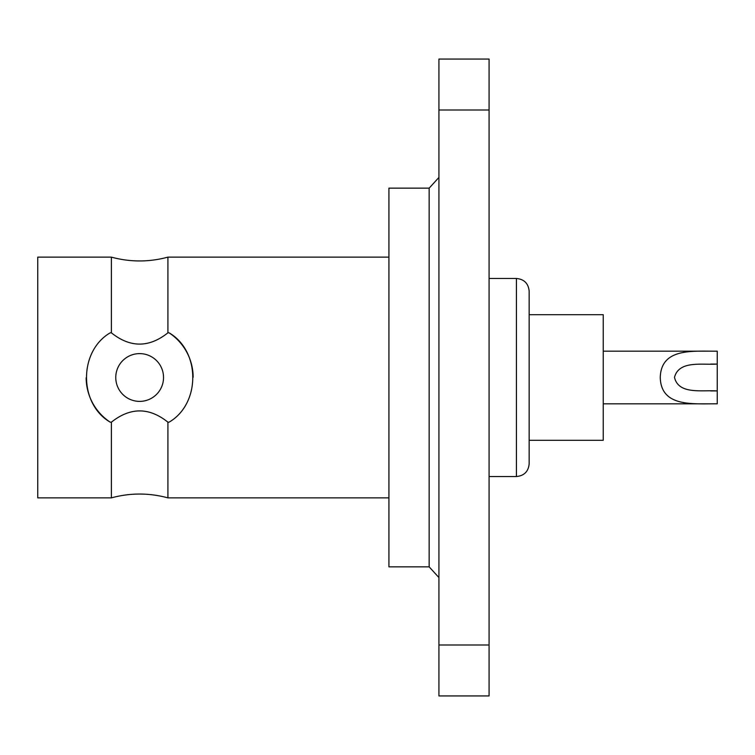 <?xml version="1.0" encoding="UTF-8"?>
<svg xmlns="http://www.w3.org/2000/svg" width="755" height="755" viewBox="0 0 755 755"><rect width="100%" height="100%" fill="white"/><g stroke="black" fill="none" stroke-linecap="round" stroke-linejoin="round"><path stroke-width="1.13" d="M516.429 278.463C524.159 279.218 528.406 283.455 529.161 291.194L529.161 463.806C528.406 471.545 524.159 475.782 516.429 476.537L516.429 278.463L489.08 278.463M163.533 377.5A23.886 23.886 0 0 1 127.708 398.187A23.886 23.886 0 0 1 127.708 356.813A23.886 23.886 0 0 1 163.533 377.5M169.082 332.823C200.679 351.169 200.67 403.821 169.082 422.177L167.921 422.177L167.921 497.866C149.075 492.779 130.228 492.779 111.381 497.866L111.381 422.177L110.221 422.177C78.624 403.831 78.633 351.179 110.221 332.823L111.381 332.823L111.381 257.134C130.228 262.221 149.075 262.221 167.921 257.134L167.921 332.823L169.082 332.823A53.501 53.501 0 0 1 186.598 351.858M186.636 351.915A53.501 53.501 0 0 1 193.148 377.207M167.921 332.823C149.018 347.847 130.171 347.847 111.381 332.823M86.155 377.793A53.501 53.501 0 0 0 92.667 403.085M92.695 403.142A53.501 53.501 0 0 0 110.221 422.177M111.381 422.177C130.285 407.153 149.131 407.153 167.921 422.177M111.381 257.134L37.75 257.134L37.75 497.866L111.381 497.866M388.919 497.866L167.921 497.866M489.08 644.987L489.08 695.94L438.929 695.94L438.929 644.987L489.08 644.987L489.08 110.013L438.929 110.013L438.929 59.06L489.08 59.06L489.08 110.013M438.929 644.987L438.929 110.013M429.161 566.854L388.919 566.854L388.919 188.146L429.161 188.146L429.161 566.854L438.929 577.566M429.161 188.146L438.929 177.434M710.681 390.92L717.25 390.92L717.25 403.831C692.958 403.623 661.106 407.417 660.248 377.547C661.087 347.593 692.779 351.377 717.25 351.169L717.25 364.08C701.829 365.071 679.009 360.258 674.479 377.33C678.49 394.752 701.744 389.957 717.25 390.92L717.25 364.08L710.729 364.08M603.245 314.703L603.245 440.297L529.161 440.297L529.161 314.703L603.245 314.703M603.245 351.169L707.586 351.169M388.919 257.134L167.921 257.134M489.08 476.537L516.429 476.537M603.245 403.831L712.418 403.831"/></g></svg>
